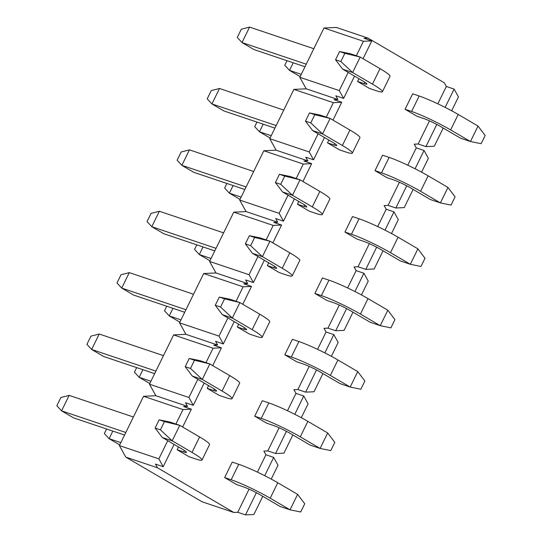<?xml version="1.0" encoding="UTF-8"?>
<svg xmlns="http://www.w3.org/2000/svg" width="542" height="542" viewBox="0 0 542 542"><rect width="100%" height="100%" fill="white"/><g stroke="black" fill="none" stroke-linecap="round" stroke-linejoin="round"><path stroke-width="0.81" d="M451.662 110.785L458.451 96.923L454.101 89.091L445.138 107.391M436.798 124.423L425.924 146.611L434.298 146.225L443.207 128.047M421.588 172.166L428.383 158.305L424.034 150.473L415.07 168.772M406.724 185.804L395.856 207.993L404.23 207.606L413.133 189.429M391.52 233.548L398.309 219.686L393.959 211.854L384.996 230.154M376.656 247.186L365.782 269.374L374.156 268.988L383.065 250.81M361.446 294.929L368.242 281.074L363.892 273.236L354.929 291.535M346.582 308.567L335.715 330.755L344.089 330.369L352.991 312.192M331.379 356.318L338.167 342.456L333.818 334.617L324.854 352.917M316.514 369.949L305.641 392.137L314.014 391.751L322.924 373.573M301.305 417.699L308.1 403.837L303.75 396.006L294.787 414.298M286.44 431.33L275.573 453.518L283.947 453.132L292.849 434.955M271.237 479.081L278.026 465.219L273.676 457.387L264.713 475.686M256.373 492.712L245.499 514.9L253.873 514.514L262.782 496.337M167.756 440.687L158.847 458.864L163.196 466.696L174.111 444.413M175.906 424.04L183 409.569L191.373 409.183L182.634 427.021M191.373 409.183L183.602 406.568L187.546 406.392L155.859 395.728L149.463 384.21L188.921 397.482L193.264 405.314L204.185 383.031M205.98 362.659L213.067 348.188L221.441 347.801L212.701 365.64M188.921 397.482L197.823 379.305M221.441 347.801L213.677 345.186L217.613 345.01L185.933 334.346L179.537 322.829L218.988 336.101L223.338 343.933L234.252 321.65M236.048 301.277L243.141 286.806L251.515 286.42L242.775 304.258M218.988 336.101L227.897 317.924M251.515 286.42L243.744 283.805L247.687 283.629L216.001 272.965L209.605 261.447L249.063 274.719L253.405 282.551L264.327 260.268M266.122 239.896L273.209 225.418L281.583 225.038L272.843 242.877M249.063 274.719L257.965 256.542M281.583 225.038L273.818 222.423L277.755 222.24L246.075 211.583L239.679 200.066L279.13 213.338L283.48 221.17L294.394 198.88M296.189 178.514L303.283 164.036L311.657 163.657L302.917 181.495M279.13 213.338L288.039 195.161M311.657 163.657L303.886 161.042L307.829 160.859L276.142 150.202L269.747 138.677L309.197 151.956L313.547 159.788L324.468 137.499M326.264 117.133L333.35 102.655L341.724 102.275L332.984 120.107M309.197 151.956L318.107 133.779M341.724 102.275L333.96 99.66L337.896 99.477L306.216 88.82L299.821 77.296L339.272 90.575L343.621 98.407L354.536 76.117M356.331 55.751L363.425 41.273L371.798 40.894L363.059 58.726M339.272 90.575L348.181 72.398M125.791 457.109L202.112 501.804L233.798 512.468L157.471 467.773L125.791 457.109L119.396 445.592L158.847 458.864M371.798 40.894L364.028 38.279L367.971 38.096L336.284 27.439L323.974 28.001L299.821 77.296M367.971 38.096L444.291 82.79L446.337 86.476L454.101 89.091M425.924 146.611L418.16 143.996L414.224 144.172L416.27 147.864L424.034 150.473M395.856 207.993L388.092 205.377L384.149 205.56L386.195 209.246L393.959 211.854M365.782 269.374L358.018 266.759L354.082 266.942L356.128 270.627L363.892 273.236M335.715 330.755L327.951 328.14L324.008 328.323L326.054 332.009L333.818 334.617M305.641 392.137L297.876 389.522L293.94 389.705L295.986 393.39L303.75 396.006M275.573 453.518L267.809 450.903L263.866 451.086L265.912 454.772L273.676 457.387M245.499 514.9L237.735 512.285L233.798 512.468M363.425 41.273L323.974 28.001M333.35 102.655L293.899 89.383L306.216 88.82M337.896 99.477L335.85 95.792L343.621 98.407M303.283 164.036L263.832 150.764L276.142 150.202M307.829 160.859L305.783 157.173L313.547 159.788M273.209 225.418L233.758 212.146L246.075 211.583M277.755 222.24L275.709 218.555L283.48 221.17M243.141 286.806L203.69 273.527L216.001 272.965M247.687 283.629L245.641 279.936L253.405 282.551M213.067 348.188L173.616 334.909L185.933 334.346M217.613 345.01L215.567 341.325L223.338 343.933M183 409.569L143.549 396.29L155.859 395.728M187.546 406.392L185.5 402.706L193.264 405.314M157.471 467.773L155.425 464.087L163.196 466.696M143.549 396.29L119.396 445.592M173.616 334.909L149.463 384.21M203.69 273.527L179.537 322.829M233.758 212.146L209.605 261.447M263.832 150.764L239.679 200.066M293.899 89.383L269.747 138.677M446.337 86.476L437.841 103.827M429.488 120.866L418.16 143.996M416.27 147.864L407.767 165.208M399.42 182.254L388.092 205.377M386.195 209.246L377.699 226.59M369.346 243.636L358.018 266.759M356.128 270.627L347.625 287.971M339.278 305.017L327.951 328.14M326.054 332.009L317.558 349.353M309.204 366.399L297.876 389.522M295.986 393.39L287.484 410.734M279.137 427.78L267.809 450.903M265.912 454.772L257.416 472.116M249.063 489.162L237.735 512.285M178.494 446.981L177.139 449.745L189.111 456.757L195.635 458.952A30.826 3.049 26.1 0 0 201.997 460.022L209.571 444.555A30.826 3.049 26.1 0 0 199.592 436.954L179.761 425.341L172.187 440.809L192.017 452.421A30.826 3.049 26.1 0 1 201.997 460.022M208.568 385.592L207.207 388.363L219.185 395.375L225.702 397.571A30.826 3.049 26.1 0 0 232.064 398.641L239.645 383.174A30.826 3.049 26.1 0 0 229.666 375.572L209.835 363.96L202.261 379.427L222.084 391.039A30.826 3.049 26.1 0 1 232.064 398.641M238.636 324.211L237.281 326.982L249.252 333.987L255.777 336.182A30.826 3.049 26.1 0 0 262.138 337.26L269.713 321.792A30.826 3.049 26.1 0 0 259.733 314.191L239.903 302.578L232.328 318.046L252.159 329.658A30.826 3.049 26.1 0 1 262.138 337.26M268.703 262.829L267.348 265.6L279.326 272.606L285.844 274.801A30.826 3.049 26.1 0 0 292.206 275.878L299.787 260.411A30.826 3.049 26.1 0 0 289.807 252.809L269.977 241.197L262.403 256.664L282.226 268.276A30.826 3.049 26.1 0 1 292.206 275.878M298.777 201.448L297.423 204.212L309.394 211.224L315.918 213.419A30.826 3.049 26.1 0 0 322.28 214.497L329.854 199.029A30.826 3.049 26.1 0 0 319.875 191.428L300.044 179.815L292.47 195.276L312.3 206.888A30.826 3.049 26.1 0 1 322.28 214.497M328.845 140.066L327.49 142.831L339.468 149.843L345.986 152.038A30.826 3.049 26.1 0 0 352.347 153.115L359.929 137.648A30.826 3.049 26.1 0 0 349.949 130.046L330.119 118.434L322.544 133.894L342.368 145.507A30.826 3.049 26.1 0 1 352.347 153.115M358.919 78.685L357.564 81.449L369.536 88.461L376.06 90.656A30.826 3.049 26.1 0 0 382.422 91.734L389.996 76.266A30.826 3.049 26.1 0 0 380.017 68.658L360.186 57.046L352.612 72.513L372.442 84.125A30.826 3.049 26.1 0 1 382.422 91.734M297.612 494.358L304.733 503.769L300.708 511.987L290.038 509.826L297.612 494.358L277.782 482.746A30.826 3.049 -153.9 0 0 238.751 464.298L232.227 462.102L224.652 477.57L236.624 484.582L243.148 486.777A13.523 1.341 26.1 0 1 260.268 494.866L280.099 506.479L290.038 509.826L270.207 498.213A30.826 3.049 -153.9 0 0 231.177 479.765L224.652 477.57M327.686 432.977L334.8 442.387L330.776 450.605L320.105 448.437L327.686 432.977L307.856 421.364A30.826 3.049 -153.9 0 0 268.825 402.916L262.301 400.721L254.726 416.188L266.698 423.2L273.222 425.395A13.523 1.341 26.1 0 1 290.336 433.485L310.166 445.097L320.105 448.437L300.282 436.832A30.826 3.049 -153.9 0 0 261.244 418.383L254.726 416.188M357.754 371.595L364.874 381.006L360.85 389.224L350.179 387.056L357.754 371.595L337.923 359.983A30.826 3.049 -153.9 0 0 298.893 341.535L292.368 339.339L284.794 354.807L296.765 361.819L303.29 364.014A13.523 1.341 26.1 0 1 320.41 372.103L340.24 383.716L350.179 387.056L330.349 375.443A30.826 3.049 -153.9 0 0 291.318 357.002L284.794 354.807M387.828 310.207L394.942 319.624L390.918 327.842L380.247 325.674L387.828 310.207L367.998 298.595A30.826 3.049 -153.9 0 0 328.967 280.153L322.443 277.958L314.868 293.425L326.84 300.431L333.364 302.626A13.523 1.341 26.1 0 1 350.478 310.722L370.308 322.334L380.247 325.674L360.423 314.062A30.826 3.049 -153.9 0 0 321.386 295.62L314.868 293.425M417.896 248.825L425.016 258.243L420.992 266.461L410.321 264.293L417.896 248.825L398.065 237.213A30.826 3.049 -153.9 0 0 359.034 218.772L352.51 216.576L344.936 232.044L356.907 239.049L363.431 241.244A13.523 1.341 26.1 0 1 380.552 249.34L400.382 260.953L410.321 264.293L390.491 252.68A30.826 3.049 -153.9 0 0 351.46 234.239L344.936 232.044M447.97 187.444L455.084 196.861L451.059 205.079L440.389 202.911L447.97 187.444L428.139 175.832A30.826 3.049 -153.9 0 0 389.109 157.39L382.584 155.195L375.01 170.655L386.981 177.668L393.506 179.863A13.523 1.341 26.1 0 1 410.619 187.952L430.45 199.564L440.389 202.911L420.565 191.299A30.826 3.049 -153.9 0 0 381.527 172.851L375.01 170.655M478.037 126.062L485.158 135.48L481.133 143.691L470.463 141.53L478.037 126.062L458.207 114.45A30.826 3.049 -153.9 0 0 419.176 96.009L412.652 93.807L405.077 109.274L417.049 116.286L423.573 118.481A13.523 1.341 26.1 0 1 440.693 126.571L460.524 138.183L470.463 141.53L450.632 129.917A30.826 3.049 -153.9 0 0 411.602 111.469L405.077 109.274M293.242 62.791L289.523 70.392L300.153 76.618M301.271 74.342L289.523 70.392L284.78 65.277L287.023 60.697M263.175 124.172L259.449 131.774L270.085 138M271.196 135.724L259.449 131.774L254.713 126.659L256.955 122.079M304.99 66.741L253.974 49.579L242.003 42.567L306.244 64.18M249.584 27.1L242.003 42.567L237.267 37.445L241.292 29.234L249.584 27.1L313.825 48.719M357.564 81.449L364.088 83.644A13.523 1.341 -153.9 0 0 366.88 84.118A13.523 1.341 -153.9 0 0 362.503 80.785L342.673 69.173L335.552 59.755L340.837 61.531L344.861 53.319L339.577 51.537L335.552 59.755M340.837 61.531L352.612 72.513L342.673 69.173M339.577 51.537L350.247 53.705L360.186 57.046L344.861 53.319M274.923 128.122L223.907 110.961L211.936 103.949L276.176 125.568M219.51 88.481L211.936 103.949L207.2 98.834L211.224 90.616L219.51 88.481L283.751 110.101M327.49 142.831L334.014 145.026A13.523 1.341 -153.9 0 0 336.806 145.5A13.523 1.341 -153.9 0 0 332.429 142.167L312.599 130.554L305.485 121.137L310.762 122.912L314.787 114.701L309.509 112.919L305.485 121.137M310.762 122.912L322.544 133.894L312.599 130.554M309.509 112.919L320.18 115.087L330.119 118.434L314.787 114.701M233.101 185.554L229.381 193.155L240.011 199.381M241.129 197.112L229.381 193.155L224.639 188.04L226.881 183.46M244.848 189.51L193.833 172.342L181.861 165.33L246.102 186.949M189.443 149.863L181.861 165.33L177.126 160.215L181.15 151.997L189.443 149.863L253.683 171.482M297.423 204.212L303.947 206.407A13.523 1.341 -153.9 0 0 306.738 206.881A13.523 1.341 -153.9 0 0 302.361 203.548L282.531 191.936L275.411 182.518L280.695 184.3L284.719 176.082L279.435 174.307L275.411 182.518M280.695 184.3L292.47 195.276L282.531 191.936M279.435 174.307L290.106 176.468L300.044 179.815L284.719 176.082M203.033 246.935L199.307 254.537L209.944 260.763M211.055 258.493L199.307 254.537L194.571 249.422L196.814 244.842M214.781 250.892L163.765 233.724L151.794 226.712L216.034 248.331M159.368 211.245L151.794 226.712L147.058 221.597L151.083 213.379L159.368 211.245L223.609 232.864M267.348 265.6L273.873 267.795A13.523 1.341 -153.9 0 0 276.664 268.263A13.523 1.341 -153.9 0 0 272.287 264.93L252.457 253.317L245.343 243.9L250.621 245.682L254.645 237.464L249.367 235.689L245.343 243.9M250.621 245.682L262.403 256.664L252.457 253.317M249.367 235.689L260.038 237.85L269.977 241.197L254.645 237.464M172.959 308.317L169.239 315.918L179.869 322.144M180.987 319.875L169.239 315.918L164.497 310.803L166.74 306.223M184.707 312.273L133.698 295.105L121.72 288.093L185.96 309.712M129.301 272.626L121.72 288.093L116.984 282.978L121.008 274.76L129.301 272.626L193.541 294.245M237.281 326.982L243.805 329.177A13.523 1.341 -153.9 0 0 246.596 329.644A13.523 1.341 -153.9 0 0 242.22 326.311L222.389 314.699L215.269 305.281L220.553 307.063L224.578 298.845L219.293 297.07L215.269 305.281M220.553 307.063L232.328 318.046L222.389 314.699M219.293 297.07L229.964 299.231L239.903 302.578L224.578 298.845M142.892 369.698L139.165 377.3L149.802 383.526M150.913 381.256L139.165 377.3L134.43 372.185L136.672 367.605M154.639 373.655L103.624 356.487L91.652 349.475L155.893 371.094M99.227 334.007L91.652 349.475L86.916 344.36L90.941 336.142L99.227 334.007L163.467 355.627M207.207 388.363L213.731 390.558A13.523 1.341 -153.9 0 0 216.522 391.026A13.523 1.341 -153.9 0 0 212.146 387.693L192.315 376.08L185.201 366.67L190.479 368.445L194.503 360.227L189.226 358.452L185.201 366.67M190.479 368.445L202.261 379.427L192.315 376.08M189.226 358.452L199.896 360.613L209.835 363.96L194.503 360.227M112.817 431.08L109.098 438.681L119.728 444.914M120.846 442.638L109.098 438.681L104.355 433.566L106.598 428.993M124.565 435.036L73.556 417.868L61.578 410.856L125.819 432.475M69.159 395.389L61.578 410.856L56.842 405.741L60.867 397.523L69.159 395.389L133.4 417.008M177.139 449.745L183.663 451.94A13.523 1.341 -153.9 0 0 186.455 452.407A13.523 1.341 -153.9 0 0 182.078 449.074L162.248 437.462L155.127 428.051L160.412 429.826L164.436 421.608L159.152 419.833L155.127 428.051M160.412 429.826L172.187 440.809L162.248 437.462M159.152 419.833L169.822 421.994L179.761 425.341L164.436 421.608M419.176 96.009L411.602 111.469M458.207 114.45L450.632 129.917M389.109 157.39L381.527 172.851M428.139 175.832L420.565 191.299M364.088 83.644L364.793 82.201M372.442 84.125L380.017 68.658M334.014 145.026L334.726 143.583M342.368 145.507L349.949 130.046M359.034 218.772L351.46 234.239M398.065 237.213L390.491 252.68M303.947 206.407L304.651 204.964M312.3 206.888L319.875 191.428M328.967 280.153L321.386 295.62M367.998 298.595L360.423 314.062M273.873 267.795L274.584 266.346M282.226 268.276L289.807 252.809M298.893 341.535L291.318 357.002M337.923 359.983L330.349 375.443M243.805 329.177L244.51 327.734M252.159 329.658L259.733 314.191M268.825 402.916L261.244 418.383M307.856 421.364L300.282 436.832M213.731 390.558L214.442 389.115M222.084 391.039L229.666 375.572M238.751 464.298L231.177 479.765M277.782 482.746L270.207 498.213M183.663 451.94L184.368 450.497M192.017 452.421L199.592 436.954"/></g></svg>
